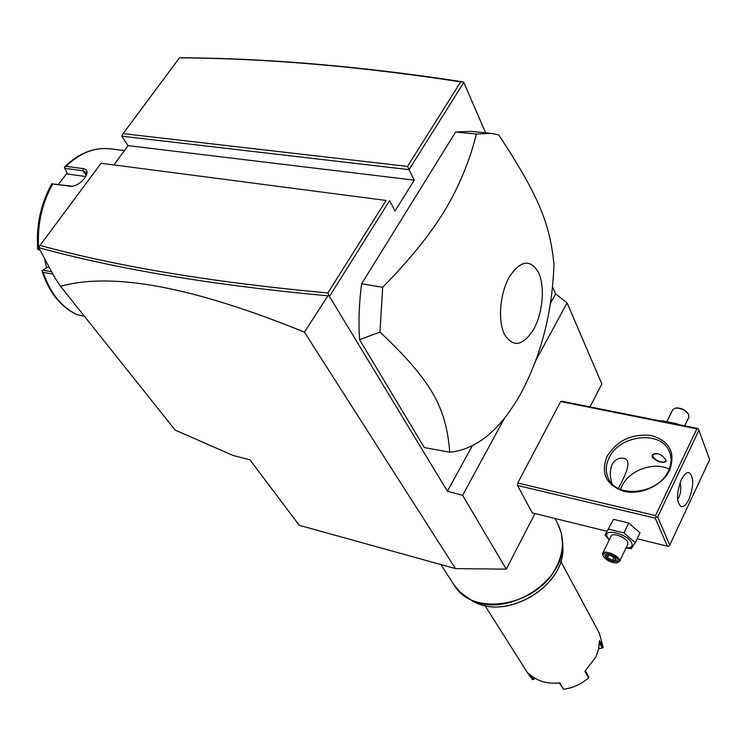 <?xml version="1.0" encoding="UTF-8"?>
<svg xmlns="http://www.w3.org/2000/svg" width="747" height="747" viewBox="0 0 747 747"><rect width="100%" height="100%" fill="white"/><g stroke="black" fill="none" stroke-linecap="round" stroke-linejoin="round"><path stroke-width="1.12" d="M534.973 513.534L506.27 569.139L455.455 568.607L299.276 525.318L249.834 459.722L233.213 455.502L175.209 430.151L60.554 286.316C112.33 271.74 193.622 287.025 304.431 332.154L327.914 295.831L328.969 295.635L327.886 292.945L386.087 200.467L101.097 163.248L40.011 245.436C118.353 266.763 214.314 282.599 327.886 292.945M535.748 360.633L567.104 302.899L601.839 383.967L590.009 406.882M506.27 569.139L462.608 495.326L447.388 491.209L472.169 446.043M328.969 295.635L447.388 491.209M304.431 332.154L455.455 568.607M462.608 495.326L504.496 418.18M560.67 401.569L561.875 401.251L697.931 428.479L696.839 428.862L655.539 515.579L517.746 483.029L560.67 401.569L696.839 428.862M669.751 545.095L709.65 459.685L698.921 430.272L657.687 517.008L669.751 545.095L668.77 546.132L667.37 546.197L655.25 518.147L517.522 485.475L517.746 483.029M517.522 485.475L532.294 512.872L606.909 531.276M463.243 81.946L460.712 81.871C360.017 66.39 266.259 58.378 179.467 57.827L179.915 57.724C267.09 58.219 361.277 66.24 462.477 81.787L463.794 82.469L485.653 132.817M552.556 286.923L555.619 293.982L567.104 302.899M60.554 286.316L54.989 278.005L38.76 247.668C117.354 269.256 213.735 285.307 327.914 295.831M121.696 136.178L123.115 133.638L407.517 166.404L409.048 169.653L121.696 136.178L128.101 145.637L114.048 164.676M38.76 247.668L40.011 245.436M101.097 163.248L386.087 200.467M329.716 295.971L389.598 200.616L395.014 211.018L414.268 180.148L128.101 145.637M463.794 82.469L409.048 169.653L414.268 180.148M179.467 57.827L123.115 133.638M407.517 166.404L460.712 81.871M550.464 303.385L555.619 293.982M361.632 283.776L382.688 287.296L379.943 332.06C432.915 381.988 446.183 408.385 449.75 452.215L424.296 447.537L359.568 339.67C358.392 321.612 359.074 302.983 361.632 283.776L455.642 132.004L470.582 131.341L489.49 133.199M449.75 452.215C477.09 449.47 501.069 429.385 521.677 391.942C541.584 353.994 552.341 311.518 553.947 264.513C550.081 224.511 539.231 196.312 498.735 134.936L491.106 133.358L476.353 134.049C469.807 160.605 459.293 186.05 444.82 210.383C430.029 234.595 409.319 260.236 382.688 287.296M455.642 132.004L476.353 134.049M533.741 329.184C542.677 313.068 545.077 287.203 538.802 273.085C530.669 258.751 520.892 259.947 509.463 276.689C499.93 293.207 497.633 320.78 504.496 334.479C513.189 347.85 522.937 346.085 533.741 329.184M379.943 332.06L359.568 339.67M124.413 150.623L112.9 149.213M124.46 150.567L111.014 148.914C95.046 146.963 80.05 152.771 66.044 166.329L83.141 168.626C86.717 169.224 87.847 171.315 86.512 174.91L84.654 178.085C81.199 182.529 77.072 185.303 72.263 186.395L52.72 183.967C41.72 203.726 37.042 225.445 38.676 249.134L39.432 249.265M66.044 166.329L64.401 167.197L64.756 168.327L82.992 170.792L85.942 172.249L86.213 175.573M72.832 186.292L52.72 183.967M52.897 274.14L43.195 272.319C50.273 293.216 61.59 307.325 77.137 314.674L84.336 316.149M58.425 184.378L67.081 173.099M85.7 176.516L67.529 174.014L64.756 168.327M38.676 249.134L37.78 249.321C35.996 225.435 40.721 203.548 51.963 183.659M39.955 250.226L37.789 249.414M51.627 271.796L42.803 270.153L42.009 271.049L43.195 272.319M77.137 314.674L76.53 314.384M46.538 267.809L44.68 258.957M42.803 270.153L47.416 267.249L49.367 267.613M667.37 546.197L637.191 538.746M655.25 518.147L656.249 517.064L655.539 515.579M669.714 470.115C662.598 485.335 640.963 495.401 624.156 491.377C606.219 485.167 600.495 473.523 606.994 456.454C617.162 440.366 632.018 433.391 651.543 435.548C669.657 441.132 675.708 452.663 669.714 470.115M657.687 517.008L656.249 517.064M688.986 499.276C686.4 504.57 683.804 507.026 681.199 506.653C676.259 502.423 676.287 493.478 681.292 479.826C683.878 474.625 686.437 472.207 688.986 472.571C693.944 476.801 693.944 485.699 688.986 499.276M698.921 430.272L698.23 428.843M677.557 499.435L679.014 497.016C680.816 493.001 681.189 488.174 680.162 482.515M669.209 469.051C653.653 461.319 629.161 470.283 621.831 486.25L620.524 489.378M611.998 483.617C609.729 476.586 609.757 470.236 612.092 464.559C614.809 459.732 618.544 457.65 623.325 458.313C632.541 459.396 625.874 474.168 620.72 483.767L618.413 488.389M668.444 470.797C658.537 494.234 616.508 499.052 608.254 478.183C605.359 471.73 605.64 464.951 609.076 457.846C619.403 434.53 661.665 430.001 669.461 451.879C671.842 457.874 671.506 464.176 668.444 470.797M652.187 457.099L652.206 455.119C657.005 452.243 661.534 453.877 665.801 460.021L665.913 461.665C661.767 463.233 657.192 461.721 652.187 457.099M666.025 461.226L664.288 462.019M652.925 456.622L652.476 454.699M660.871 454.848C655.147 452.71 652.476 453.242 652.85 456.464L652.971 456.725C655.754 460.404 659.47 462.178 664.139 462.057L665.979 460.591M678.108 424.52L676.81 423.698L661.823 420.701L661.497 421.187M676.81 423.698L676.567 424.203M661.823 420.701L661.571 421.205M667.192 421.084L672.758 409.683L675.241 408.133C680.788 407.974 685.223 410.066 688.547 414.417L688.855 417.284L684.738 425.846M675.241 408.133L676.138 407.983C681.124 407.834 685.111 409.72 688.108 413.623L688.547 414.417M625.986 548.037L631.28 548.625L635.286 542.724L640.02 532.826L628.75 523.012L613.539 519.333L604.986 535.197L609.263 539.894M613.539 519.333L604.986 535.197M628.75 523.012L623.96 532.919L608.721 529.175M635.286 542.724L623.96 532.919M626.079 547.831C631.131 548.102 633.026 546.515 631.775 543.088C627.956 533.788 602.166 527.466 607.376 537.018L609.347 539.726M602.698 553.368C603.949 549.792 617.367 554.797 619.319 559.596L619.478 561.557L627.882 544.077L627.741 542.089C625.846 537.242 612.475 532.312 611.186 535.963L602.698 553.368L602.876 555.376M619.478 561.557L616.882 562.855C611.373 562.902 606.853 560.736 603.324 556.347L602.801 555.208M603.259 556.198C600.448 550.66 615.808 554.704 618.124 560.147L616.882 562.855M616.602 561.258L614.93 557.813L609.02 554.788L604.818 555.226L606.508 558.663L612.381 561.669L616.602 561.258L614.585 557.729M612.381 561.669L612.475 560.315L615.687 559.998M606.508 558.663L607.582 557.813L612.475 560.315L613.894 557.383M604.818 555.226L609.216 554.984M608.945 555.012L607.582 557.813L606.34 555.282M484.896 605.481L528.913 675.027L532.536 679.565L528.474 673.159C536.486 681.012 546.888 684.243 559.69 682.851L563.583 689.276C572.949 687.95 581.297 684.14 588.617 677.837L584.892 671.329L595.873 656.958L598.683 648.807L599.505 640.571L603.1 647.229L599.393 633.279L560.726 561.268M531.201 675.643L533.647 679.527L532.536 679.565M563.583 689.276L559.307 682.898M585.359 670.909L588.72 676.773L588.617 677.837M603.1 647.229L602.297 648.069L599.477 642.85M602.297 648.069L598.749 648.489M535.02 678.285L533.647 679.527M83.141 168.626L82.992 170.792L86.279 175.358M69.826 186.433L71.441 186.246M440.814 564.555L454.344 585.368C472.907 617.741 538.83 606.041 556.86 565.974C564.032 550.791 564.368 536.822 557.86 524.049L554.946 518.455M561.156 532.396L562.547 541.304C567.02 582.763 501.835 621.383 467.342 597.693L459.554 591.652M454.344 585.368L461.02 593.053L471.161 600.037C504.402 622.839 567.001 585.76 562.715 545.814L561.464 533.563L557.86 524.049M111.014 148.914C94.299 146.954 78.837 152.958 64.644 166.917M76.81 314.571C60.647 306.877 49.059 292.404 42.037 271.152M614.678 557.776L609.16 554.956M471.161 600.037C504.645 622.877 566.908 585.993 562.715 545.814"/></g></svg>
